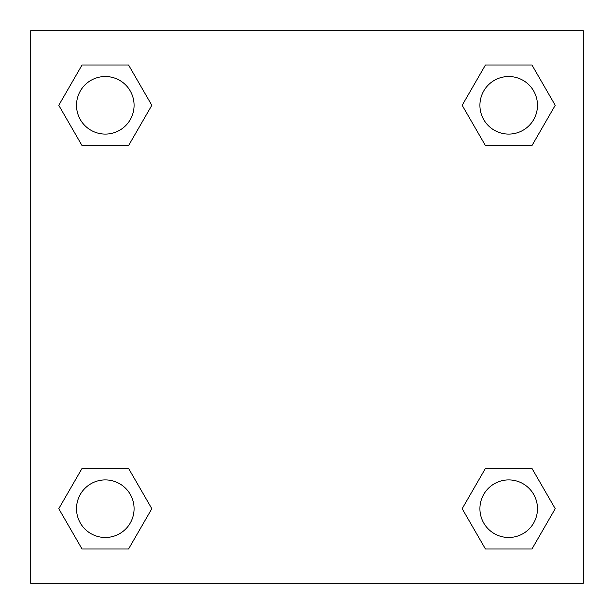 <?xml version="1.0" encoding="UTF-8"?>
<svg xmlns="http://www.w3.org/2000/svg" width="614" height="614" viewBox="0 0 614 614"><rect width="100%" height="100%" fill="white"/><g stroke="black" fill="none" stroke-linecap="round" stroke-linejoin="round"><path stroke-width="0.92" d="M531.962 145.595L485.436 145.595L531.962 145.595L555.225 105.301L531.962 145.595L485.436 145.595L462.173 105.301L485.436 65.007L462.173 105.301M82.038 65.007L128.564 65.007L82.038 65.007L128.564 65.007L151.827 105.301L128.564 145.595L82.038 145.595L128.564 145.595L82.038 145.595L58.775 105.301L82.038 65.007L58.775 105.301M82.038 468.405L128.564 468.405L82.038 468.405L58.775 508.699L82.038 468.405L128.564 468.405L151.827 508.699L128.564 548.993L82.038 548.993L128.564 548.993L82.038 548.993L58.775 508.699M494.961 468.405L485.436 468.405L494.961 468.405L485.436 468.405L462.173 508.699L485.436 468.405L531.962 468.405L485.436 468.405L531.962 468.405L555.225 508.699L531.962 548.993L485.436 548.993L531.962 548.993L485.436 548.993L462.173 508.699M583.3 30.7L30.7 30.7L30.7 583.3L583.3 583.3L583.3 30.7M485.436 65.007L531.962 65.007L485.436 65.007L531.962 65.007L555.225 105.301M537.48 508.699A28.781 28.781 0 0 0 494.308 483.771A28.781 28.781 0 0 0 494.308 533.627A28.781 28.781 0 0 0 537.48 508.699M134.082 508.699A28.781 28.781 0 0 0 90.91 483.771A28.781 28.781 0 0 0 90.91 533.627A28.781 28.781 0 0 0 134.082 508.699M537.48 105.301A28.781 28.781 0 0 0 494.308 80.373A28.781 28.781 0 0 0 494.308 130.229A28.781 28.781 0 0 0 537.48 105.301M134.082 105.301A28.781 28.781 0 0 0 90.91 80.373A28.781 28.781 0 0 0 90.91 130.229A28.781 28.781 0 0 0 134.082 105.301M119.039 468.405L128.564 468.405M494.961 145.595L485.436 145.595M128.564 145.595L119.039 145.595"/></g></svg>
